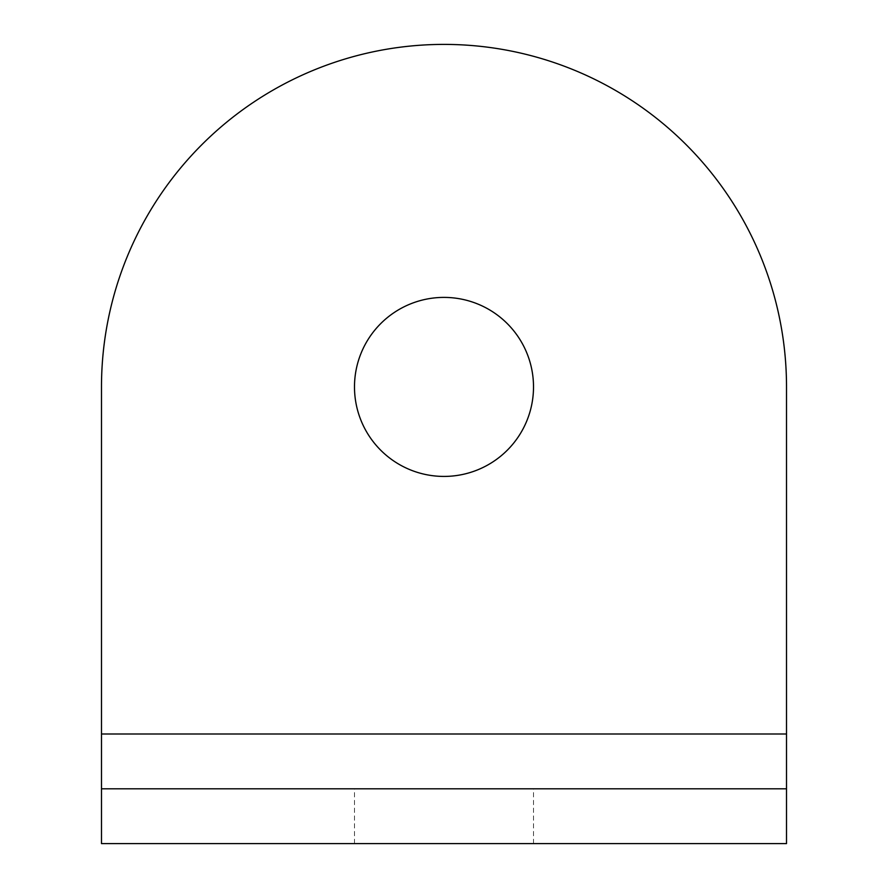 <?xml version="1.0" encoding="UTF-8"?>
<svg xmlns="http://www.w3.org/2000/svg" width="888" height="888" viewBox="0 0 888 888"><rect width="100%" height="100%" fill="white"/><g stroke="black" fill="none" stroke-linecap="round" stroke-linejoin="round"><path stroke-width="0.67" stroke-dasharray="4.44 3.33" d="M444 44.4A342.513 342.513 0 0 0 101.487 386.913L101.487 843.6L786.513 843.6L786.513 386.913A342.513 342.513 0 0 0 444 44.4M444 476.423A89.51 89.51 0 0 1 354.49 386.913A89.51 89.51 0 0 1 444 297.402A89.51 89.51 0 0 1 533.51 386.913A89.51 89.51 0 0 1 444 476.423M444 788.799L354.49 788.799L444 788.799M444 843.6L354.49 843.6L444 843.6M786.513 843.6L786.513 788.799L101.487 788.799L101.487 843.6M101.487 733.999L786.513 733.999M354.49 843.6L354.49 788.799M533.51 843.6L533.51 788.799"/><path stroke-width="1.33" d="M101.487 386.913A342.513 342.513 0 0 1 444 44.4A342.513 342.513 0 0 1 786.513 386.913L786.513 733.999L101.487 733.999L101.487 386.913M444 297.402A89.51 89.51 0 0 0 354.49 386.913A89.51 89.51 0 0 0 444 476.423A89.51 89.51 0 0 0 533.51 386.913A89.51 89.51 0 0 0 444 297.402M101.487 733.999L101.487 843.6L786.513 843.6L786.513 733.999M101.487 788.799L786.513 788.799"/></g></svg>
